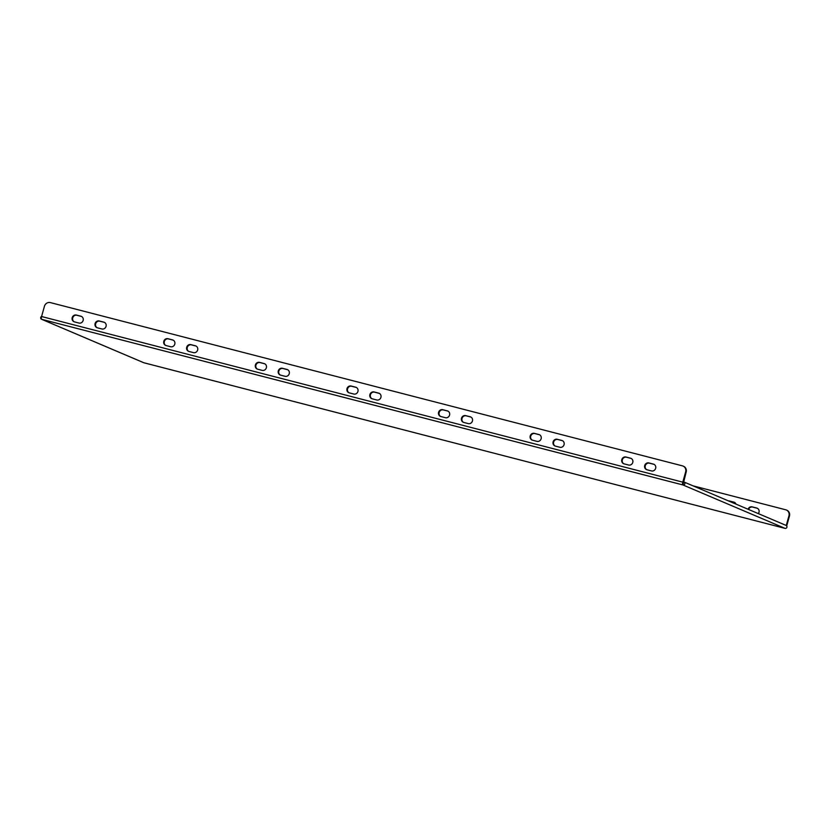 <?xml version="1.0" encoding="UTF-8"?>
<svg xmlns="http://www.w3.org/2000/svg" width="831" height="831" viewBox="0 0 831 831"><rect width="100%" height="100%" fill="white"/><g stroke="black" fill="none" stroke-linecap="round" stroke-linejoin="round"><path stroke-width="1.25" d="M530.209 435.943A3.553 3.303 -67 0 0 532.463 440.191L537.044 441.375A3.553 3.303 -67 0 0 539.381 434.696A3.553 3.303 -67 0 0 538.945 434.54L534.364 433.367A3.553 3.303 -67 0 0 530.209 435.943M539.631 434.81A3.553 3.303 -67 0 0 539.454 434.758L534.873 433.574A3.553 3.303 -67 0 0 532.287 440.139M553.114 441.863A3.553 3.303 -67 0 0 555.357 446.102L559.938 447.286A3.553 3.303 -67 0 0 562.286 440.607A3.553 3.303 -67 0 0 561.849 440.461L557.269 439.277A3.553 3.303 -67 0 0 553.114 441.863M562.535 440.731A3.553 3.303 -67 0 0 562.358 440.679L557.778 439.495A3.553 3.303 -67 0 0 555.181 446.05M644.711 465.526A3.553 3.303 -67 0 0 646.965 469.764L651.546 470.948A3.553 3.303 -67 0 0 653.883 464.269A3.553 3.303 -67 0 0 653.446 464.124L648.866 462.94A3.553 3.303 -67 0 0 644.711 465.526M654.132 464.384A3.553 3.303 -67 0 0 653.955 464.342L649.375 463.158A3.553 3.303 -67 0 0 646.788 469.712M621.806 459.605A3.553 3.303 -67 0 0 624.06 463.854L628.641 465.038A3.553 3.303 -67 0 0 630.989 458.359A3.553 3.303 -67 0 0 630.552 458.203L625.972 457.019A3.553 3.303 -67 0 0 621.806 459.605M631.238 458.473A3.553 3.303 -67 0 0 631.061 458.421L626.481 457.237A3.553 3.303 -67 0 0 623.884 463.802M461.506 418.201A3.553 3.303 -67 0 0 463.76 422.449L468.341 423.623A3.553 3.303 -67 0 0 470.678 416.944A3.553 3.303 -67 0 0 470.242 416.798L465.661 415.614A3.553 3.303 -67 0 0 461.506 418.201M470.928 417.069A3.553 3.303 -67 0 0 470.751 417.017L466.17 415.832A3.553 3.303 -67 0 0 463.584 422.397M369.909 394.538A3.553 3.303 -67 0 0 372.163 398.787L376.734 399.971A3.553 3.303 -67 0 0 379.081 393.281A3.553 3.303 -67 0 0 378.645 393.136L374.064 391.952A3.553 3.303 -67 0 0 369.909 394.538M379.331 393.406A3.553 3.303 -67 0 0 379.154 393.354L374.573 392.17A3.553 3.303 -67 0 0 371.987 398.735M278.302 370.875A3.553 3.303 -67 0 0 280.556 375.124L285.137 376.308A3.553 3.303 -67 0 0 287.474 369.629A3.553 3.303 -67 0 0 287.048 369.473L282.467 368.299A3.553 3.303 -67 0 0 278.302 370.875M287.734 369.743A3.553 3.303 -67 0 0 287.557 369.691L282.976 368.507A3.553 3.303 -67 0 0 280.379 375.072M186.705 347.223A3.553 3.303 -67 0 0 188.959 351.461L193.54 352.645A3.553 3.303 -67 0 0 195.877 345.966A3.553 3.303 -67 0 0 195.441 345.821L190.86 344.636A3.553 3.303 -67 0 0 186.705 347.223M196.126 346.08A3.553 3.303 -67 0 0 195.95 346.028L191.369 344.855A3.553 3.303 -67 0 0 188.782 351.409M95.098 323.56A3.553 3.303 -67 0 0 97.352 327.798L101.933 328.983A3.553 3.303 -67 0 0 104.28 322.303A3.553 3.303 -67 0 0 103.844 322.158L99.263 320.974A3.553 3.303 -67 0 0 95.098 323.56M104.529 322.428A3.553 3.303 -67 0 0 104.353 322.376L99.772 321.192A3.553 3.303 -67 0 0 97.175 327.746M438.602 412.29A3.553 3.303 -67 0 0 440.856 416.528L445.437 417.713A3.553 3.303 -67 0 0 447.784 411.033A3.553 3.303 -67 0 0 447.348 410.888L442.767 409.704A3.553 3.303 -67 0 0 438.602 412.29M448.034 411.148A3.553 3.303 -67 0 0 447.857 411.096L443.276 409.922A3.553 3.303 -67 0 0 440.679 416.476M347.005 388.628A3.553 3.303 -67 0 0 349.259 392.866L353.84 394.05A3.553 3.303 -67 0 0 356.177 387.371A3.553 3.303 -67 0 0 355.741 387.225L351.16 386.041A3.553 3.303 -67 0 0 347.005 388.628M356.426 387.495A3.553 3.303 -67 0 0 356.25 387.443L351.669 386.259A3.553 3.303 -67 0 0 349.082 392.814M255.408 364.965A3.553 3.303 -67 0 0 257.652 369.203L262.232 370.387A3.553 3.303 -67 0 0 264.58 363.708A3.553 3.303 -67 0 0 264.144 363.562L259.563 362.378A3.553 3.303 -67 0 0 255.408 364.965M264.829 363.833A3.553 3.303 -67 0 0 264.653 363.781L260.072 362.596A3.553 3.303 -67 0 0 257.475 369.161M163.8 341.302A3.553 3.303 -67 0 0 166.055 345.551L170.635 346.735A3.553 3.303 -67 0 0 172.973 340.045A3.553 3.303 -67 0 0 172.536 339.9L167.966 338.716A3.553 3.303 -67 0 0 163.8 341.302M173.222 340.17A3.553 3.303 -67 0 0 173.045 340.118L168.475 338.934A3.553 3.303 -67 0 0 165.878 345.499M72.204 317.639A3.553 3.303 -67 0 0 74.458 321.888L79.038 323.072A3.553 3.303 -67 0 0 81.376 316.393A3.553 3.303 -67 0 0 80.939 316.237L76.359 315.053A3.553 3.303 -67 0 0 72.204 317.639M81.625 316.507A3.553 3.303 -67 0 0 81.448 316.455L76.868 315.271A3.553 3.303 -67 0 0 74.281 321.836M41.612 316.403A1.569 1.465 -67 0 0 41.747 319.333A2.535 0.914 -75.5 0 1 41.571 316.528L682.791 482.157A2.535 0.914 104.5 0 0 682.957 484.961A1.569 1.465 -67 0 0 683.986 482.001A1.569 1.465 -67 0 0 683.799 481.928L683.446 481.845M682.791 482.157L685.648 471.915A5.069 4.726 -67 0 0 683.051 466.066L683.56 466.284A5.069 4.726 113 0 1 686.157 472.133L682.957 484.961L41.747 319.333L143.846 362.752A1.569 1.465 113 0 1 143.472 362.596M683.051 466.066A5.069 4.726 -67 0 0 682.428 465.859L50.379 302.598A5.069 4.726 -67 0 0 44.438 306.286L41.571 316.528M785.908 525.358A1.569 1.465 113 0 1 786.874 527.342A1.569 1.465 113 0 1 785.066 528.381A2.535 0.914 104.5 0 0 785.108 528.391A2.535 0.914 104.5 0 0 785.191 528.402M143.95 362.773A2.535 0.914 -75.5 0 1 143.898 362.773A2.535 0.914 -75.5 0 1 143.846 362.752L785.066 528.381L682.957 484.961M789.45 516.061L788.941 515.843A5.069 4.726 -67 0 0 786.344 509.995L786.853 510.213A5.069 4.726 113 0 1 789.45 516.061L786.697 525.909M788.941 515.843L786.251 525.493M757.425 508.312A3.553 3.303 -67 0 0 757.249 508.26L752.678 507.087A3.553 3.303 -67 0 0 748.575 509.465M734.531 502.402A3.553 3.303 -67 0 0 734.355 502.35L729.774 501.166A3.553 3.303 -67 0 0 728.839 501.072M758.329 513.61A3.553 3.303 -67 0 0 756.74 508.053L752.169 506.868A3.553 3.303 -67 0 0 748.066 509.247M736.017 504.126A3.553 3.303 -67 0 0 733.846 502.132L729.265 500.948A3.553 3.303 -67 0 0 728.33 500.854M786.344 509.995A5.069 4.726 -67 0 0 785.721 509.787L693.012 485.834M785.108 528.391L143.898 362.773M683.986 482.001L786.095 525.421M143.659 362.69L41.55 319.26"/></g></svg>
